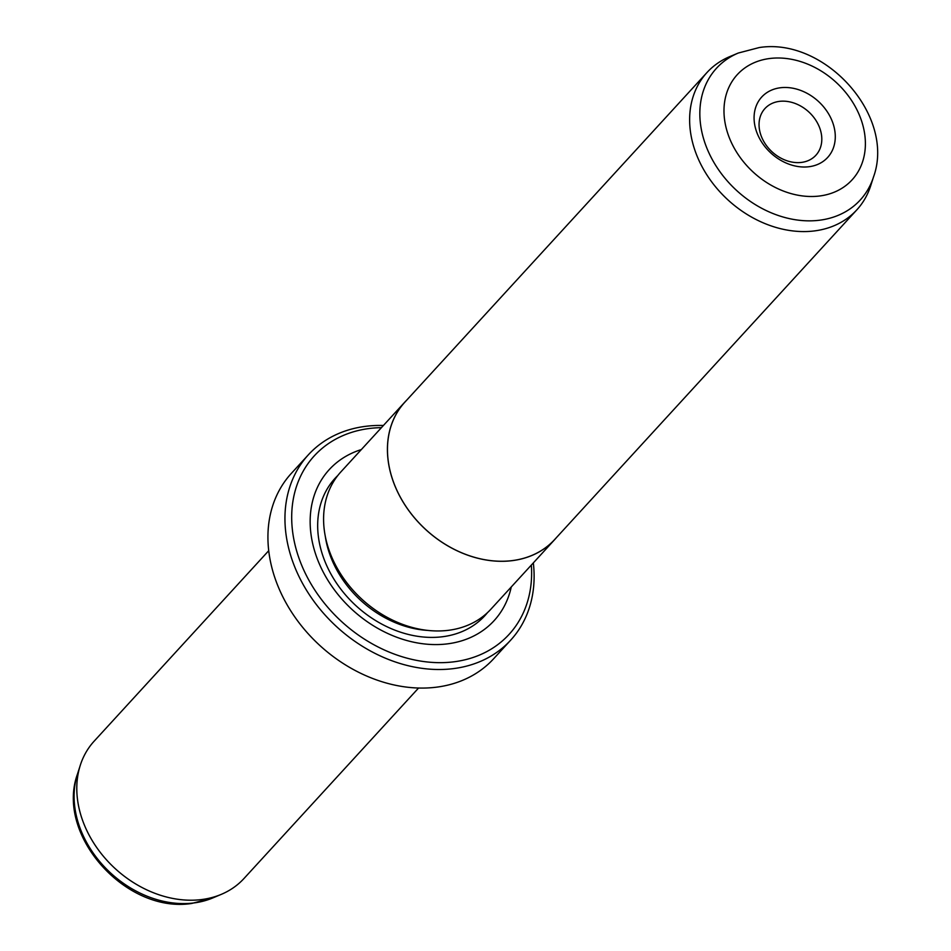 <?xml version="1.0" encoding="UTF-8"?>
<svg xmlns="http://www.w3.org/2000/svg" width="951" height="951" viewBox="0 0 951 951"><rect width="100%" height="100%" fill="white"/><g stroke="black" fill="none" stroke-linecap="round" stroke-linejoin="round"><path stroke-width="1.43" d="M870.676 185.825A101.626 79.753 -137.5 0 1 856.839 209.838A101.626 79.753 -137.5 0 1 813.89 230.986A101.626 79.753 -137.5 0 1 708.471 177.326A101.626 79.753 -137.5 0 1 706.997 72.514A101.626 79.753 -137.5 0 1 729.726 56.632L738.297 53.03A97.489 76.508 -137.5 0 0 709.743 154.609A97.489 76.508 -137.5 0 0 819.049 220.287A97.489 76.508 -137.5 0 0 873.517 176.957L870.676 185.825M706.997 72.514L404.841 402.19A101.626 79.753 42.5 0 0 406.315 507.002A101.626 79.753 42.5 0 0 511.733 560.662A101.626 79.753 42.5 0 0 554.671 539.526L856.839 209.838M808.754 166.758A44.721 35.092 -137.5 0 1 756.592 131.797A44.721 35.092 -137.5 0 1 780.616 87.73A44.721 35.092 -137.5 0 1 832.767 122.691A44.721 35.092 -137.5 0 1 808.754 166.758M779.558 101.353A34.557 27.115 42.5 0 0 764.949 108.545A34.557 27.115 42.5 0 0 765.46 144.183A34.557 27.115 42.5 0 0 801.301 162.431A34.557 27.115 42.5 0 0 815.899 155.239A34.557 27.115 42.5 0 0 815.399 119.6A34.557 27.115 42.5 0 0 779.558 101.353M406.707 400.157A101.686 79.801 42.5 0 0 404.793 402.154L340.957 471.803A101.686 79.801 42.5 0 0 342.443 576.675A101.686 79.801 42.5 0 0 447.921 630.37A101.686 79.801 42.5 0 0 490.882 609.211L554.718 539.562A101.686 79.801 42.5 0 0 556.537 537.481M404.793 402.154A101.686 79.801 42.5 0 0 406.279 507.026A101.686 79.801 42.5 0 0 511.757 560.71A101.686 79.801 42.5 0 0 554.718 539.562M511.258 586.993A111.79 87.73 -137.5 0 1 446.839 643.934A111.79 87.73 -137.5 0 1 319.667 564.632A111.79 87.73 -137.5 0 1 361.321 449.573M418.559 688.037L244.003 878.486A101.626 79.753 -137.5 0 1 221.274 894.368A101.626 79.753 -137.5 0 1 201.065 899.622A101.626 79.753 -137.5 0 1 106.369 859.704A101.626 79.753 -137.5 0 1 80.324 765.175A101.626 79.753 -137.5 0 1 94.161 741.162L268.717 550.7M381.422 427.653A132.118 103.683 42.5 0 0 370.094 428.402A132.118 103.683 42.5 0 0 299.125 558.606A132.118 103.683 42.5 0 0 453.235 661.896A132.118 103.683 42.5 0 0 531.347 565.06M533.333 562.897A137.194 107.665 -137.5 0 1 510.675 640.166A137.194 107.665 -137.5 0 1 452.712 668.708A137.194 107.665 -137.5 0 1 310.395 596.277A137.194 107.665 -137.5 0 1 308.397 454.768A137.194 107.665 -137.5 0 1 366.361 426.238A137.194 107.665 -137.5 0 1 383.408 425.477M308.397 454.768L291.375 473.348A137.194 107.665 42.5 0 0 293.372 614.845A137.194 107.665 42.5 0 0 435.689 687.276A137.194 107.665 42.5 0 0 493.652 658.746L510.675 640.166M819.18 196.049A77.863 61.102 42.5 0 0 861.012 119.327A77.863 61.102 42.5 0 0 770.179 58.451A77.863 61.102 42.5 0 0 728.359 135.173A77.863 61.102 42.5 0 0 819.18 196.049M427.867 630.418A96.55 75.771 -137.5 0 1 325.313 536.423M487.471 612.658A101.626 79.753 -137.5 0 1 441.942 636.813A101.626 79.753 -137.5 0 1 335.156 581.085A101.626 79.753 -137.5 0 1 337.819 475.5M212.703 897.97L191.745 903.45C126.162 913.852 55.229 835.18 77.483 774.043A97.489 76.508 42.5 0 0 102.458 864.721A97.489 76.508 42.5 0 0 193.303 903.022A97.489 76.508 42.5 0 0 212.703 897.97L221.274 894.368M873.517 176.957C895.771 115.82 824.838 37.148 759.255 47.55L738.297 53.03M77.483 774.043L80.324 765.175"/></g></svg>

